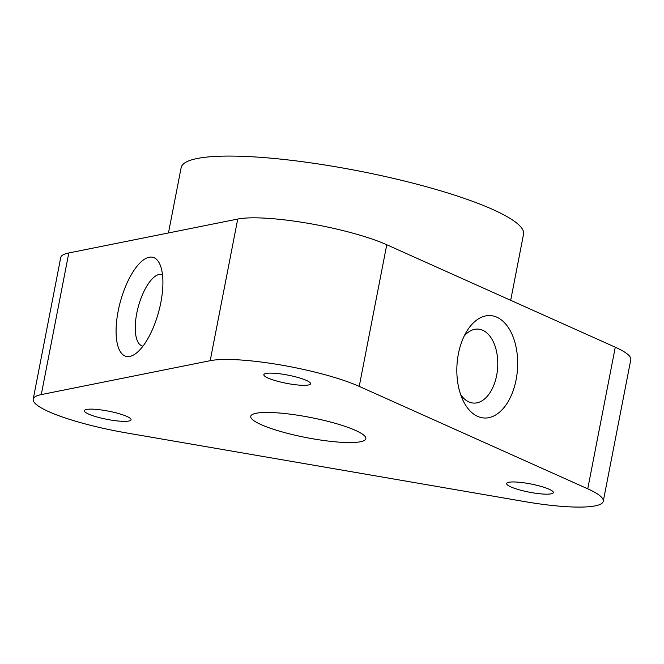 <?xml version="1.0" encoding="UTF-8"?>
<svg xmlns="http://www.w3.org/2000/svg" width="664" height="664" viewBox="0 0 664 664"><rect width="100%" height="100%" fill="white"/><g stroke="black" fill="none" stroke-linecap="round" stroke-linejoin="round"><path stroke-width="1" d="M603.269 501.279L630.8 359.647A87.93 15.421 -169 0 0 615.279 347.197L587.748 488.829A87.93 15.421 11 0 1 603.269 501.279A87.93 15.421 11 0 1 524.402 501.544L126.965 433.011A87.93 15.421 11 0 1 33.2 399.188A87.93 15.421 11 0 1 41.276 394.59L210.197 360.685A87.93 15.421 11 0 1 359.232 386.39L587.748 488.829M341.288 442.29A58.623 10.284 -169 0 0 365.847 438.696A58.623 10.284 -169 0 0 310.262 417.415A58.623 10.284 -169 0 0 250.76 416.32A58.623 10.284 -169 0 0 280.822 431.534A58.623 10.284 -169 0 0 341.288 442.29M121.105 421.242A23.788 4.175 11 0 1 96.57 416.876A23.788 4.175 11 0 1 84.37 410.701A23.788 4.175 11 0 1 108.514 411.149A23.788 4.175 11 0 1 131.065 419.781A23.788 4.175 11 0 1 121.105 421.242M263.923 375.202A23.788 4.175 11 0 1 263.849 374.679A23.788 4.175 11 0 1 287.993 375.127A23.788 4.175 11 0 1 310.544 383.759A23.788 4.175 11 0 1 287.811 383.576A23.788 4.175 11 0 1 263.923 375.202M539.882 486.073A23.788 4.175 11 0 1 553.344 492.597A23.788 4.175 11 0 1 529.191 492.157A23.788 4.175 11 0 1 506.64 483.525A23.788 4.175 11 0 1 539.882 486.073M359.232 386.39L386.763 244.75L615.279 347.197M458.392 353.854A51.294 30.32 -86.5 0 1 467.207 330.597A51.294 30.32 -86.5 0 1 510.633 331.436A51.294 30.32 -86.5 0 1 506.151 404.733A51.294 30.32 -86.5 0 1 462.941 400.267A51.294 30.32 -86.5 0 1 458.392 353.854M386.763 244.75A87.93 15.421 -169 0 0 237.729 219.054L210.197 360.685M41.276 394.59L68.807 252.959A87.93 15.421 -169 0 0 60.731 257.549L33.2 399.188M464.211 336.001A37.068 21.912 -86.5 0 1 478.063 329.095A37.068 21.912 -86.5 0 1 497.668 367.424A37.068 21.912 -86.5 0 1 473.532 403.081A37.068 21.912 -86.5 0 1 460.633 394.541M142.968 346.16A37.068 14.317 105.3 0 1 142.395 346.035A37.068 14.317 105.3 0 1 136.751 313.375A37.068 14.317 105.3 0 1 161.933 274.522A37.068 14.317 105.3 0 1 162.481 274.705M118.167 311.101A51.294 19.812 105.3 0 1 138.344 264.662A51.294 19.812 105.3 0 1 159.775 264.073A51.294 19.812 105.3 0 1 158.613 312.038A51.294 19.812 105.3 0 1 135.232 353.945A51.294 19.812 105.3 0 1 118.167 311.101M168.457 232.956L181.156 167.618A174.4 30.585 11 0 1 254.229 156.903A174.4 30.585 11 0 1 434.098 188.908A174.4 30.585 11 0 1 523.547 234.168L510.691 300.311M68.807 252.959L237.729 219.054"/></g></svg>
